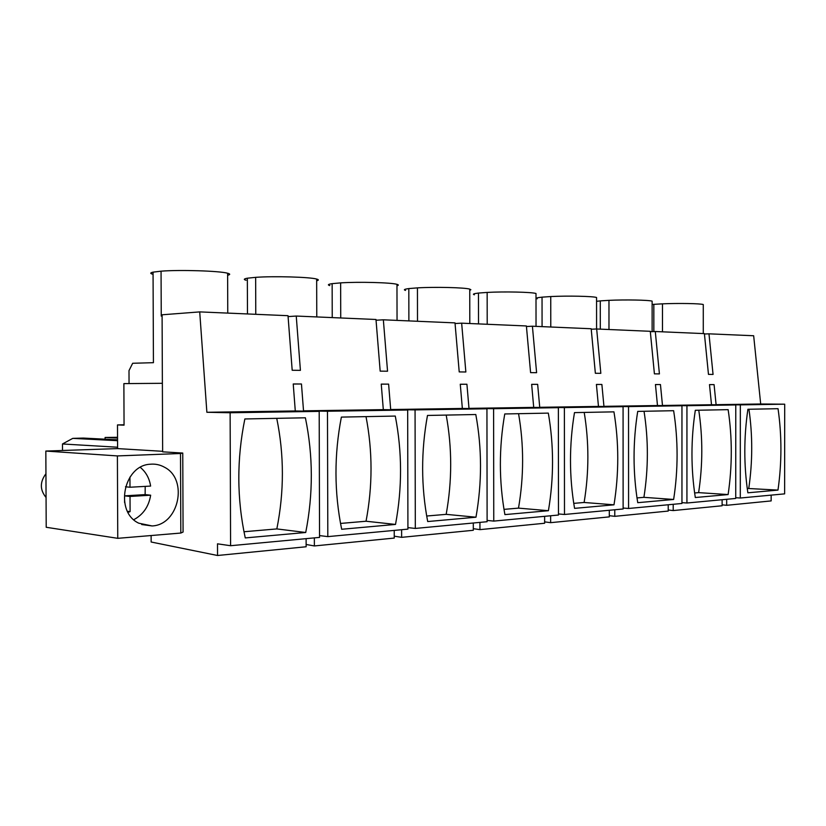<?xml version="1.0" encoding="UTF-8"?>
<svg xmlns="http://www.w3.org/2000/svg" width="826" height="826" viewBox="0 0 826 826"><rect width="100%" height="100%" fill="white"/><g stroke="black" fill="none" stroke-linecap="round" stroke-linejoin="round"><path stroke-width="1.24" d="M295.285 410.956L293.23 383.976L301.459 383.987L303.524 410.832L383.316 409.644L381.24 384.111L388.612 384.121L390.688 409.531L462.353 408.457L460.268 384.235L466.917 384.245L468.992 408.364L533.71 407.394L531.645 384.338L537.654 384.348L539.729 407.301L598.468 406.423L596.413 384.441L601.875 384.451L603.94 406.34L657.486 405.545L655.452 384.534L660.449 384.534L662.483 405.473L711.506 404.74L709.493 384.617L714.077 384.617L716.09 404.668L760.684 403.997L753.663 335.748L708.976 333.828L713.055 374.436L708.471 374.385L704.392 333.621L655.286 331.515L659.416 373.899L654.409 373.848L650.289 331.298L596.671 328.985L600.832 373.321L595.36 373.269L591.189 328.748L532.409 326.218L536.601 372.691L530.591 372.629L526.389 325.96L461.651 323.173L465.854 371.989L459.215 371.917L455.002 322.883L383.347 319.807L387.549 371.215L380.177 371.142L375.985 319.486L296.245 316.048L300.416 370.347L292.187 370.265L288.016 315.697L199.716 311.898L206.872 412.277L295.285 410.956L319.197 411.379L230.124 412.752L230.588 545.718L217.506 543.828L217.548 555.495L151.148 542.011L151.117 535.537M206.872 412.277L230.124 412.752M199.716 311.898L162.092 314.789L162.65 451.832L182.763 453.051L183.073 532.047L180.822 533.049L180.512 453.505L182.763 453.051M230.588 545.718L319.548 537.396L319.197 411.379M305.723 532.491L245.26 537.922C236.814 498.759 236.68 459.101 244.857 418.958L305.383 417.791C313.178 455.642 313.291 493.876 305.723 532.491L276.834 528.919L243.98 531.748M217.548 555.495L306.136 546.76L306.116 538.655M162.102 316.017L161.246 316.079L161.06 271.176C179.82 269.637 219.809 270.918 227.625 273.23C230.371 273.953 230.371 274.635 227.625 275.275M293.23 384.038L301.459 383.987M124.055 424.791L117.488 424.925L117.591 448.601L45.833 451.058L46.204 527.277L117.757 538.325L180.822 533.049M668.224 510.014L673.211 510.571L722.11 505.76L722.12 499.72M609.309 515.682L614.771 516.333L668.224 511.067L668.224 504.758M544.633 521.877L550.643 522.662L609.309 516.88L609.309 510.282M473.308 528.681L479.947 529.631L544.633 523.25L544.633 516.333M394.25 536.177L401.632 537.344L473.308 530.282L473.298 523.003M306.126 544.479L314.376 545.945L394.25 538.077L394.239 530.406M722.11 504.831L726.684 505.305L771.154 500.917L771.154 495.125M180.512 453.505L117.395 455.921L45.833 451.058M162.65 451.316L117.591 448.601M276.834 528.919C284.258 491.718 284.227 454.858 276.741 418.348M152.944 274.263C150.022 273.52 150.053 272.817 153.058 272.146L153.429 362.676L132.666 363.275L129.001 370.616L129.052 383.574M153.058 272.146L161.06 271.176M117.488 424.925L124.055 425.163L123.879 383.615L162.371 383.305M117.395 455.921L117.757 538.325M62.518 450.49L62.487 443.975L117.591 447.217M62.487 443.975L72.781 438.369L117.56 440.692M72.781 438.369L83.323 438.079L117.55 439.824M117.54 437.295L105.098 437.47L117.55 438.079M164.653 467.32C188.483 479.472 178.953 524.923 152.077 525.945L138.727 523.178C114.298 511.821 123.497 465.399 150.156 464.233C155.319 463.737 160.151 464.759 164.653 467.32M105.098 437.47L105.098 439.184M740.333 404.874L784.7 404.193L784.628 493.865L740.292 498.016L740.333 404.874L716.09 404.668M760.684 403.997L784.7 404.193M777.978 490.097L747.86 492.802C743.782 465.203 743.792 437.357 747.902 409.273L778.04 408.694C781.892 435.632 781.871 462.766 777.978 490.097L747.241 488.434M709.493 384.637L714.077 384.617M726.684 505.305L726.684 499.296M740.292 498.016L735.729 497.706M748.779 488.311C752.641 461.786 752.703 435.436 748.945 409.252M708.976 333.828L704.423 333.993M662.483 331.825L662.483 303.834C678.363 303.132 700.396 303.514 703.277 304.536L703.277 305.186M653.841 331.567L653.831 304.34L662.483 303.834M652.127 304.484L653.831 304.34M303.524 410.832L327.478 411.245L407.672 410.006L383.316 409.644M327.478 411.245L327.819 536.621L407.92 529.125L407.672 410.006M395.52 524.427L341.665 529.27C334.179 492.317 334.076 454.93 341.375 417.099L395.282 416.067C402.21 451.843 402.293 487.97 395.52 524.427L366.042 521.237L340.529 523.436M314.376 545.945L314.355 537.881M327.819 536.621L319.548 535.589M366.042 521.237C372.702 486.07 372.691 451.192 366.011 416.624M381.24 384.162L388.612 384.121M296.245 316.048L288.088 316.595M255.771 314.303L255.647 277.34C274.108 275.987 310.018 277.04 316.657 279.064C318.888 279.663 318.888 280.241 316.668 280.788M247.47 313.952L247.346 278.207L255.647 277.34M246.076 280.231C243.371 279.529 243.794 278.847 247.346 278.207M390.688 409.531L415.065 409.892L486.937 408.787L462.353 408.457M415.065 409.892L415.313 528.433L487.113 521.712L486.937 408.787M475.972 517.21L427.703 521.547C421.023 486.566 420.95 451.202 427.486 415.447L475.807 414.518C482.023 448.435 482.074 482.673 475.972 517.21L446.174 514.35L426.681 516.023M401.632 537.344L401.612 529.714M415.313 528.433L407.92 527.618M446.174 514.35C452.183 480.99 452.194 447.899 446.195 415.086M460.278 384.276L466.917 384.245M383.347 319.807L376.036 320.23M340.735 317.969L340.642 282.874C358.732 281.687 391.266 282.554 396.965 284.33C398.782 284.825 398.782 285.311 396.965 285.796M332.238 317.597L332.145 283.659L340.642 282.874M329.822 285.579C327.333 284.918 328.108 284.268 332.145 283.659M468.992 408.364L493.597 408.684L558.376 407.683L533.71 407.394M493.597 408.684L493.762 521.092L558.479 515.032L558.376 407.683M548.412 510.705L504.903 514.608C498.904 481.413 498.863 447.857 504.758 413.96L548.319 413.114C553.905 445.369 553.947 477.893 548.412 510.705L518.501 508.124L503.984 509.374M479.947 529.631L479.937 522.383M493.762 521.092L487.113 520.442M518.501 508.124C523.952 476.395 523.983 444.925 518.563 413.692M531.645 384.379L537.654 384.348M461.651 323.173L455.064 323.524M417.502 321.273L417.44 287.871C435.106 286.818 464.831 287.541 469.746 289.121L470.872 289.74L469.746 290.349M408.88 320.901L408.818 288.584L417.44 287.871M405.556 290.411C403.274 289.781 404.358 289.172 408.818 288.584M539.729 407.301L564.385 407.59L623.072 406.681L598.468 406.423M564.385 407.59L564.488 514.474L623.124 508.981L623.072 406.681M613.997 504.82L574.566 508.362C569.155 476.757 569.135 444.842 574.483 412.618L613.945 411.854C619.004 442.591 619.025 473.577 613.997 504.82L584.116 502.476L573.74 503.364M550.643 522.662L550.632 515.765M564.488 514.474L558.479 513.948M584.116 502.476C589.093 472.235 589.124 442.22 584.209 412.432M596.413 384.472L601.875 384.451M532.409 326.218L526.441 326.507M487.206 324.277L487.154 292.414C504.387 291.464 531.737 292.084 536.002 293.488L536.002 294.531M478.522 323.895L478.471 293.065L487.154 292.414M474.382 294.799C472.286 294.201 473.649 293.622 478.471 293.065M603.94 406.34L628.534 406.599L681.956 405.772L657.486 405.545M628.534 406.599L628.576 508.475L681.956 503.478L681.956 405.772M673.634 499.462L637.744 502.683C632.84 472.544 632.83 442.116 637.713 411.4L673.634 410.708C678.229 440.062 678.239 469.643 673.634 499.462L643.908 497.335L636.991 497.923M614.771 516.333L614.771 509.766M628.576 508.475L623.124 508.042M643.908 497.335C648.462 468.445 648.503 439.762 644.032 411.276M655.452 384.565L660.449 384.534M596.671 328.985L591.24 329.223M550.777 327.013L550.746 296.555C567.524 295.698 592.841 296.224 596.558 297.484L596.558 298.372M542.073 326.642L542.042 297.154L550.746 296.555M537.21 298.795C535.289 298.227 536.9 297.68 542.042 297.154M662.483 405.473L686.943 405.7L735.77 404.946L711.506 404.74M686.943 405.7L686.933 503.013L735.729 498.45L735.77 404.946M728.109 494.567L695.306 497.52C690.846 468.703 690.846 439.628 695.316 410.285L728.14 409.655C732.342 437.749 732.332 466.06 728.109 494.567L698.62 492.626L694.625 492.967M673.211 510.571L673.211 504.294M686.933 503.013L681.956 502.642M698.62 492.626C702.812 464.976 702.854 437.501 698.765 410.223M655.286 331.515L650.33 331.711M608.979 329.522L608.968 300.344C625.292 299.57 648.854 300.024 652.127 301.149L652.127 301.913M600.295 329.14L600.275 300.891L608.968 300.344M596.558 301.314L600.275 300.891M46.06 497.489C39.834 489.901 39.793 481.981 45.946 473.732M145.2 486.38L145.139 494.609L150.652 495.197C148.814 506.483 143.197 514.639 133.781 519.688M140.327 467.402C145.965 472.059 149.392 478.285 150.611 486.08L129.992 487.237L125.469 486.782M150.652 495.197L130.023 496.457L130.095 511.624L128.009 512.357M129.94 477.108L129.992 487.237M145.139 494.609L124.561 495.858L124.592 502.507M127.462 511.294L130.095 511.624M130.023 496.457L124.561 495.858M227.759 313.106L227.625 273.23M152.077 525.945L141.7 524.531M703.277 333.58L703.277 304.536M316.771 316.936L316.657 279.064M397.048 320.395L396.965 284.33M469.798 323.524L469.746 289.121M536.033 326.373L536.002 293.488M596.578 328.996L596.558 297.484M652.127 331.639L652.127 301.149"/></g></svg>
